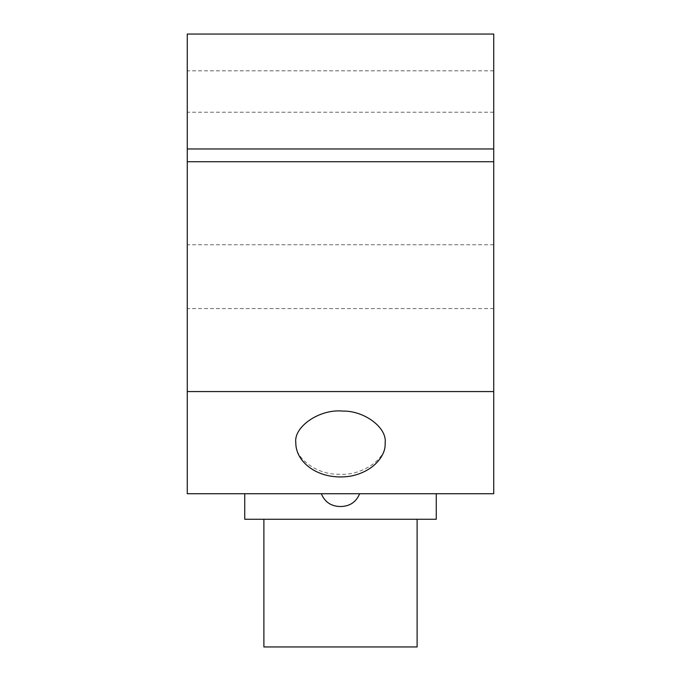 <?xml version="1.0" encoding="UTF-8"?>
<svg xmlns="http://www.w3.org/2000/svg" width="681" height="681" viewBox="0 0 681 681"><rect width="100%" height="100%" fill="white"/><g stroke="black" fill="none" stroke-linecap="round" stroke-linejoin="round"><path stroke-width="0.51" stroke-dasharray="3.4 2.55" d="M385.14 444.174C386.067 459.862 360.326 476.385 338.338 474.214C317.099 474.768 294.056 458.007 295.809 442.65M244.734 519.262L436.266 519.262M244.777 493.725L436.266 493.725L244.777 493.725M263.922 519.262L417.112 519.262L263.922 519.262M263.887 646.95L417.112 646.95M187.275 91.509L187.275 112.203L187.275 91.509M493.725 91.509L493.725 70.815L493.725 91.509M493.708 416.227L493.725 435.38L493.708 416.227M493.708 439.211L493.725 458.364L493.708 439.211M493.708 393.243L493.708 412.397L493.725 393.243M359.653 493.725L321.347 493.725L359.653 493.725M340.5 506.494L339.402 506.494M187.275 493.725L187.275 34.05L493.725 34.05L493.725 493.725L187.275 493.725M187.275 276.656L187.275 308.578L187.275 276.656M493.725 276.656L493.725 244.734L493.725 276.656M187.275 161.737L493.725 161.737M187.275 148.969L493.725 148.969M493.725 70.815L187.275 70.815M493.725 112.203L187.275 112.203M493.725 244.734L187.275 244.734M493.725 308.578L187.275 308.578"/><path stroke-width="1.02" d="M385.191 442.65L385.131 444.455C385.463 455.24 374.116 471.507 350.672 476.13C319.959 481.067 295.571 463.089 295.809 442.65C293.571 426.698 319.721 408.779 342.662 411.086C363.901 410.532 386.944 427.293 385.191 442.65L385.14 444.174M436.266 493.725L436.266 519.262L244.734 519.262L244.734 493.725M417.112 519.262L417.112 646.95L263.887 646.95L263.887 519.262M339.402 506.494C330.702 506.034 324.684 501.778 321.347 493.725C324.684 501.778 330.702 506.034 339.402 506.494L341.598 506.494C350.281 506.009 356.299 501.752 359.653 493.725C356.299 501.752 350.281 506.009 341.598 506.494L340.5 506.494M493.725 493.725L493.725 391.575L187.275 391.575L187.275 493.725L493.725 493.725M493.725 391.575L493.725 34.05L187.275 34.05L187.275 391.575M187.275 161.737L493.725 161.737M187.275 148.969L493.725 148.969"/></g></svg>
